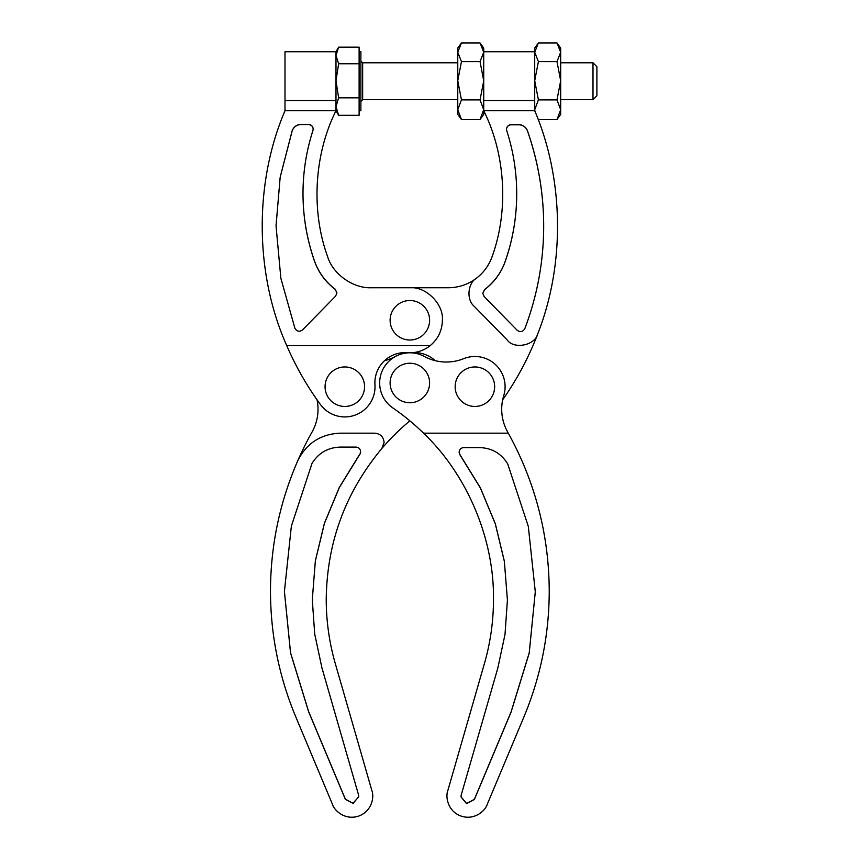 <?xml version="1.0" encoding="UTF-8"?>
<svg xmlns="http://www.w3.org/2000/svg" width="859" height="859" viewBox="0 0 859 859"><rect width="100%" height="100%" fill="white"/><g stroke="black" fill="none" stroke-linecap="round" stroke-linejoin="round"><path stroke-width="1.29" d="M593 99.676L596.898 95.779L596.898 66.701L593 62.793L593 99.676L560.68 99.676M556.986 119.519L560.68 109.705L560.68 114.397L556.986 119.519L538.4 119.519L537.949 118.886M457.761 109.705L457.761 114.397L461.455 119.519L457.761 109.705L457.761 80.746L461.455 99.891L457.761 109.705M556.986 61.601L560.68 52.27L560.68 109.705L556.986 99.891L560.68 80.746L556.986 61.601L538.4 61.601L534.717 52.27L538.4 42.95L534.717 48.072L534.717 110.736C563.955 179.263 565.147 264.293 537.841 333.614A301.981 301.981 0 0 1 502.676 399.789M359.116 63.77L359.116 97.829L338.618 97.829L335.987 80.8L335.987 55.47L338.618 47.17L359.116 47.17L359.116 63.77L338.618 63.77L335.987 55.47L335.987 51.733L335.987 110.736C314.126 154.437 310.894 210.702 327.612 256.616C332.83 274.139 353.199 288.603 371.464 287.744L448.248 287.744A46.461 46.461 0 0 0 476.219 278.38C483.66 272.69 488.954 265.442 492.11 256.616C508.818 210.702 505.586 154.437 483.724 110.736L483.724 80.746L480.041 61.601L461.455 61.601L457.761 80.746L457.761 52.27L461.455 61.601M359.116 51.733L360.887 51.733L360.887 110.736L359.116 110.736M359.116 97.829L359.116 115.299L338.618 115.299L335.987 106.559L338.618 97.829M409.861 287.744C425.946 286.294 443.835 304.172 442.374 320.267C442.149 330.522 438.111 338.961 430.273 345.576A32.524 32.524 0 0 1 407.381 352.695A30.194 30.194 0 0 0 374.953 384.757A30.194 30.194 0 0 1 320.45 404.546A301.981 301.981 0 0 1 286.734 345.576C254.693 273.86 254.028 182.924 284.995 110.736L284.995 51.733L335.987 51.733L338.618 47.17M335.987 106.559L335.987 80.8L338.618 63.77M284.995 110.736L335.987 110.736L338.618 115.299M535.007 111.434L534.717 109.705L538.4 99.891L534.717 80.746L538.4 61.601M435.159 360.662A30.194 30.194 0 0 0 412.331 352.695M537.841 333.614C535.436 345.318 514.069 349.774 507.197 339.992L474.125 306.223C466.394 299.888 467.629 283.491 476.219 278.38M506.756 130.751A204.463 204.442 180 0 1 505.264 261.211A60.398 60.398 180 0 1 484.616 289.515L482.758 293.22L484.089 296.473L517.15 330.243C520.286 332.476 522.83 331.939 524.817 328.653A288.109 288.076 -0 0 0 527.49 130.89A9.288 9.288 -0 0 0 518.729 124.673L511.18 124.673A4.649 4.649 -0 0 0 506.756 130.751M543.683 226.175A288.109 288.076 -0 0 0 527.49 131.03A9.288 9.288 -0 0 0 518.729 124.813L511.18 124.813A4.649 4.649 -0 0 0 506.531 129.387M516.71 193.769L516.71 193.909A204.463 204.442 180 0 1 505.264 261.351A60.398 60.398 180 0 1 484.616 289.644L482.758 293.284M534.717 110.736L483.724 110.736L483.724 114.397L480.041 119.519L461.455 119.519M457.761 48.072L457.761 52.27L461.455 42.95L457.761 48.072M461.455 42.95L480.041 42.95L483.724 52.27L483.724 80.746L480.041 99.891L461.455 99.891M480.041 119.519L483.724 109.705L480.041 99.891M480.041 61.601L483.724 52.27L483.724 48.072L480.041 42.95M538.4 42.95L556.986 42.95L560.68 52.27L560.68 48.072L556.986 42.95M556.986 99.891L538.4 99.891M344.813 406.447A19.746 19.746 0 0 1 325.067 386.7A19.746 19.746 0 0 1 344.813 366.954A19.746 19.746 0 0 1 364.56 386.7A19.746 19.746 0 0 1 344.813 406.447M409.861 300.521A19.746 19.746 0 0 0 390.115 320.267A19.746 19.746 0 0 0 409.861 340.014A19.746 19.746 0 0 0 429.607 320.267A19.746 19.746 0 0 0 409.861 300.521M313.181 129.033C312.891 126.23 311.345 124.684 308.542 124.394L300.994 124.394C296.763 124.63 293.842 126.703 292.221 130.611L280.174 177.137L276.029 225.777L280.861 278.284L294.905 328.278C296.881 331.574 299.437 332.1 302.561 329.877L335.622 296.119L336.953 292.876L335.107 289.161C325.432 281.763 318.549 272.335 314.448 260.868C306.846 239.038 303.034 216.565 303.002 193.458C303.023 171.94 306.341 150.937 312.955 130.461L313.181 129.033M313.181 129.172C312.891 126.37 311.345 124.823 308.542 124.534L300.994 124.534C296.763 124.77 293.842 126.842 292.221 130.751L280.174 177.244L276.029 225.853M336.953 292.93L335.107 289.29C325.432 281.902 318.549 272.475 314.448 261.007C306.846 239.178 303.034 216.704 303.002 193.586L303.002 193.458M286.734 345.576L430.273 345.576M409.861 402.731A19.746 19.746 0 0 1 390.115 382.985A19.746 19.746 0 0 1 409.861 363.239A19.746 19.746 0 0 1 429.607 382.985A19.746 19.746 0 0 1 409.861 402.731M474.898 366.954A19.746 19.746 0 0 0 455.152 386.7A19.746 19.746 0 0 0 474.898 406.447A19.746 19.746 0 0 0 494.644 386.7A19.746 19.746 0 0 0 474.898 366.954M459.114 452.231L460.016 454.969L480.396 488.03L495.321 523.904L504.351 561.356L507.422 600.054L505.017 634.361L497.801 668.152L461.24 794.919L460.961 796.841L466.555 803.67L474.361 799.536L511.062 712.154L529.219 653.033L535.297 591.851L528.317 526.417L507.712 463.903C501.205 453.423 491.799 447.979 479.505 447.582L463.763 447.582C460.961 447.883 459.415 449.429 459.114 452.231M459.114 452.049L460.016 454.787L480.396 487.848L495.321 523.722L504.351 561.185L507.422 600.054M423.519 433.161A232.295 232.295 0 0 0 392.756 407.875A30.194 30.194 0 0 1 384.102 367.222A30.194 30.194 0 0 1 424.228 356.431A46.461 46.461 0 0 0 463.645 358.675A30.194 30.194 0 0 1 503.761 395.591A46.461 46.461 0 0 0 507.648 431.991A325.217 325.217 0 0 1 508.292 433.161C535.34 482.35 548.987 534.996 549.234 591.121C549.137 634.737 540.698 676.677 523.915 716.932L487.214 804.421C485.475 810.477 474.651 820.721 460.982 816.05C447.399 811.111 445.392 796.347 447.84 790.548L484.401 663.631C490.446 642.618 493.463 621.186 493.485 599.324C494.279 539.023 467.21 474.726 423.519 433.161L508.292 433.161M460.961 796.755L466.598 803.498L474.361 799.353L511.062 711.971L529.208 652.894L535.297 591.765M381.858 448.484L384.091 442.449C383.501 436.855 380.397 433.752 374.792 433.161L340.207 433.161C320.547 434.096 306.352 443.384 297.633 461.036C279.637 502.536 270.596 545.894 270.478 591.121C270.574 634.737 279.014 676.677 295.807 716.932L332.508 804.421C334.237 810.477 345.06 820.721 358.729 816.05C372.312 811.111 374.32 796.347 371.872 790.548L335.311 663.631C329.276 642.618 326.248 621.186 326.227 599.324C326.903 542.448 345.447 492.175 381.858 448.484A232.295 232.295 0 0 1 409.861 420.835M424.228 356.431A30.194 30.194 0 0 0 395.484 356.431A46.461 46.461 0 0 1 384.553 360.662M317.035 399.789A46.461 46.461 0 0 1 312.075 431.991A325.217 325.217 0 0 0 297.633 461.036M312.01 463.43L291.362 526.127L284.415 591.464L290.525 652.84L308.66 711.864L345.361 799.321L353.156 803.455L358.751 796.626L358.482 794.693L321.921 667.83L314.705 634.028L312.289 599.679L315.36 560.97L324.391 523.485L339.316 487.579L359.706 454.486A4.649 4.649 180 0 0 355.948 447.099L340.207 447.099C327.88 447.518 318.474 452.961 312.01 463.43M312.289 599.679L315.36 560.787L324.391 523.303L339.316 487.397L359.706 454.304A4.649 4.649 180 0 0 360.597 451.651M284.415 591.379L290.535 652.711L308.66 711.681L345.361 799.138L352.985 803.305L358.74 796.798M483.724 100.557L534.717 100.557M457.761 99.676L362.659 99.676L362.659 62.793L360.887 61.032M335.987 100.557L284.995 100.557M593 62.793L560.68 62.793M534.717 51.733L483.724 51.733M457.761 62.793L362.659 62.793M362.659 99.676L360.887 101.448"/></g></svg>

